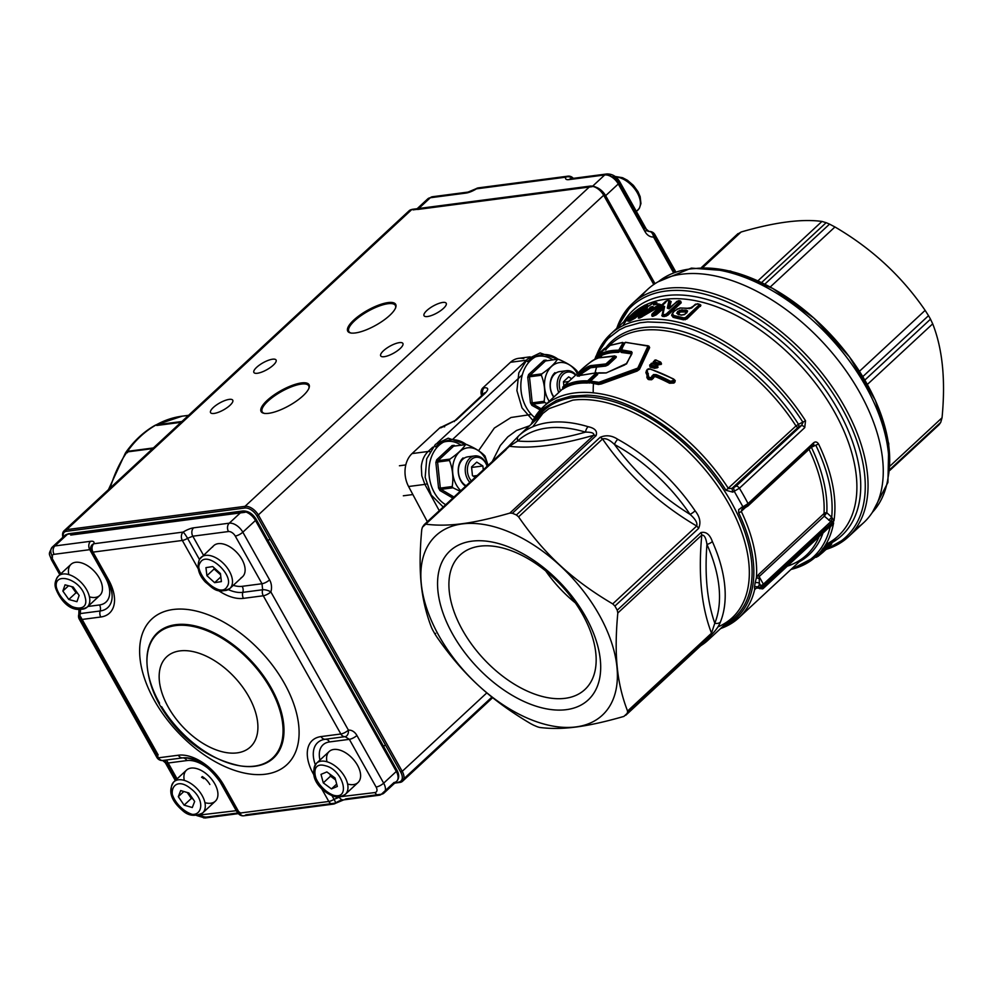 <?xml version="1.0" encoding="UTF-8"?>
<svg xmlns="http://www.w3.org/2000/svg" width="992" height="992" viewBox="0 0 992 992"><rect width="100%" height="100%" fill="white"/><g stroke="black" fill="none" stroke-linecap="round" stroke-linejoin="round"><path stroke-width="1.49" d="M758.954 586.074L754.664 589.521L754.466 586.954A143.617 83.613 -132.8 0 0 755.11 582.862L756.425 577.666L758.558 574.566L824.03 513.521A3.026 2.145 3.1 0 1 826.807 512.74L831.718 517.204L833.95 520.862L830.812 521.643A3.819 2.269 115 0 1 832.548 518.543M655.204 366.172L654.943 367.065L656.704 366.742L657.026 365.13L657.312 366.222L657.039 365.168L652.934 363.494L649.958 364.82L650.368 365.874L649.946 364.783L650.368 365.874L649.946 364.783L652.934 363.456L657.026 365.13L657.299 366.184L656.506 364.957L651.422 363.419L650.603 364.944L655.204 366.172L656.692 365.478M657.485 365.515L657.51 367.722L654.596 368.292L650.045 367.077L650.368 365.874L656.704 366.78L657.312 366.222L656.506 364.957M660.895 362.353L661.528 363.99L660.436 361.968L660.709 363.022L658.353 363.94L660.722 363.06L660.449 362.006L656.344 360.332L653.368 361.658L653.778 362.712L653.356 361.621L653.778 362.712L653.356 361.621L656.332 360.294L660.436 361.968L660.709 363.022L659.916 361.795L655.799 360.121L654.013 361.782L658.614 363.01L660.102 362.316M660.722 363.06L659.916 361.795M658.614 363.01L658.341 363.903L653.765 362.675L658.353 363.94L658.006 365.13L655.39 364.411M648.644 369.049L647.33 369.656L650.194 369.098A144.758 84.283 47.2 0 1 673.37 379.043L674.163 381.164L673.357 379.08A144.708 84.246 -132.8 0 0 650.194 369.136L648.582 368.751L647.007 369.954L648.855 377.307L651.025 377.63L653.43 374.542L656.22 374.616A145.415 84.655 47.2 0 1 670.48 381.25L673.655 380.42L672.973 378.932A145.415 84.655 -132.8 0 0 649.698 368.937L648.594 368.875M646.97 370.797L646.499 371.578L646.598 370.314L647.776 374.306L646.598 370.314L645.879 372.657L646.784 370.14M647.007 369.954L646.499 371.578M648.334 373.662L647.615 377.295L647.776 374.306A0.88 0.694 -6.6 0 1 647.032 375.137L645.879 372.657M647.64 376.91L648.545 378.212L647.64 376.91L648.198 376.414M648.855 377.307L649.239 378.473L648.545 378.175L648.136 379.378L646.896 377.63L647.032 375.137M649.549 377.555L649.239 378.473L651.298 378.547L652.5 377.53L648.136 379.378M651.781 376.997L652.5 377.53L653.728 375.447L655.898 375.522A144.708 84.246 47.2 0 1 670.084 382.118L673.221 382.069L670.084 382.118A144.758 84.283 -132.8 0 0 655.898 375.484L653.728 375.41L652.587 376.526L653.455 378.188L651.645 379.738L648.818 379.638M651.868 376.055L653.542 377.196L653.455 378.188M589.422 381.461L598.722 383.259L600.867 382.9L638.526 368.64L648.594 346.952L648.036 345.861L648.582 346.89L638.513 368.59L636.74 369.855L598.709 383.197L589.384 381.87L597.63 373.773L589.397 380.903L589.409 381.932L597.655 373.823M649.661 347.597A0.88 0.682 26.2 0 1 648.594 346.952L647.379 345.625L648.917 346.121L649.661 347.597L639.53 369.334L637.112 371.07L601.326 383.978L598.424 384.462L588.963 382.515L587.314 383.036C577.518 382.664 569.334 384.71 562.774 389.211L566.01 386.062L562.724 389.149L562.737 387.103C569.408 382.565 577.716 380.494 587.661 380.878L596.328 372.818L577.121 375.943L580.965 372.087C584.747 368.491 587.996 366.333 590.699 365.614L605.951 363.915L614.457 356.215L598.536 357.914C593.241 359.712 586.632 364.498 578.708 372.273L562.774 387.041L578.708 372.273M621.228 350.126L621.525 351.242L631.321 352.557L631.817 353.487M626.411 364.014L631.792 353.425L631.296 352.495L621.488 351.193L621.203 350.064M621.017 350.585L621.525 351.242A0.88 0.719 -86.7 0 1 621.302 352.458L620.657 351.59L621.302 350.213M620.992 350.523L621.488 351.193L621.265 349.792L631.52 351.627L632.14 352.792L626.795 363.407L606.211 372.942L597.779 373.203L589.558 380.99L598.92 382.329L637.769 368.094L647.801 346.431M631.805 353.45L631.321 352.557A0.88 0.682 -78.6 0 1 631.024 353.76L621.302 352.458M562.935 387.798L562.774 388.021C569.396 383.495 577.654 381.436 587.537 381.821C577.617 381.387 569.358 383.445 562.737 387.971L562.935 387.798M597.06 373.587L596.341 373.029L597.085 373.054A0.88 0.719 92.5 0 0 597.544 373.426L596.638 372.719L597.035 373.538L588.802 381.25L597.147 373.724M596.378 372.98L597.035 373.538M578.088 375.844L581.734 372.471C585.317 369.111 588.306 367.139 590.674 366.544L607.104 364.287L615.201 356.773L614.482 356.202L615.201 356.773L607.067 364.225L590.637 366.494L581.696 372.409L582.726 372.918L579.092 376.29M614.519 356.153L615.176 356.711M624.204 343.567A0.88 0.769 27.5 0 1 623.447 343.108L622.381 342.538L610.204 345.39L604.86 349.792L606.298 347.411L604.326 348.552L595.82 356.426C602.02 352.222 609.658 350.139 618.735 350.201L623.137 342.699L619.777 350.486L623.447 343.108L622.542 342.81M605.79 349.99L607.228 347.572L606.298 347.411M604.116 349.618L595.857 357.343C602.02 353.152 609.596 351.081 618.611 351.143L619.777 350.486A0.88 0.756 25.1 0 0 620.93 350.92L618.413 352.371C609.472 352.309 601.946 354.367 595.845 358.534L599.081 355.409L595.808 358.472L595.758 357.405A151.404 88.139 -132.8 0 0 595.386 358.521M596.018 357.132L595.857 357.343A0.88 0.781 -124.5 0 1 595.845 358.534M618.896 350.114L619.74 350.436L618.586 351.094C609.572 351.032 601.983 353.102 595.82 357.294L595.857 357.343M622.356 343.17L624.216 342.984A0.88 0.744 -94.6 0 1 623.373 342.984M661.528 363.99L658.006 365.13M650.045 367.077L649.71 365.056M614.246 356.413L616.218 356.475L616.181 357.442L608.071 364.969L605.616 366.073L590.587 367.759L582.726 372.918M596.105 373.24L599.032 372.992M673.878 379.229L675.242 380.606L674.845 382.205L673.903 383.073L669.55 383.234A143.828 83.737 -132.8 0 0 655.452 376.675L653.542 377.196M648.024 345.811L625.27 342.376L621.265 349.792M676.656 313.15L679.532 310.223L685.77 310.087A152.818 88.97 47.2 0 1 686.65 310.273L687.617 310.98L687.158 312.083L684.852 314.216L681.43 315.121A152.818 88.97 -132.8 0 0 680.822 314.985L676.656 313.15L677.474 313.559L678.23 312.133L677.449 313.509L678.714 314.799M681.43 315.121L684.517 314.625L686.811 312.492L686.427 311.166A152.173 88.598 -132.8 0 0 685.546 310.98L681.963 310.546L678.206 312.083L681.988 310.595L685.559 311.029A152.111 88.561 47.2 0 1 686.439 311.215L686.762 312.939M686.811 312.492L686.65 310.273M652.513 307.433L652.972 306.516A152.818 88.97 -132.8 0 0 651.223 306.838L646.821 310.707L652.513 307.433M647.292 310.893L651.57 307.421A152.111 88.561 47.2 0 1 653.319 307.111M658.911 304.172A152.173 88.598 47.2 0 1 659.271 304.122L657.349 306.702L639.927 316.932A152.173 88.598 -132.8 0 0 638.997 317.142L639.034 317.192A152.111 88.561 47.2 0 1 639.964 316.981L657.386 306.751L659.296 304.172A152.111 88.561 -132.8 0 0 658.886 304.222M658.576 304.569A151.404 88.139 47.2 0 1 660.052 304.37L660.784 304.643L660.213 305.573L657.857 307.52L639.89 317.961A151.404 88.139 -132.8 0 0 638.972 318.172L638.315 318.035A0.719 0.682 177.1 0 0 638.563 317.093L638.563 317.093A0.645 0.62 -3.8 0 1 638.439 316.758A0.645 0.62 -3.8 0 1 638.426 316.758A0.645 0.62 -3.8 0 1 638.749 316.188L639.059 316.25A152.818 88.97 47.2 0 1 639.989 316.039L656.927 305.995L658.589 303.949A152.818 88.97 -132.8 0 0 653.468 304.755L654.782 302.213A152.818 88.97 -132.8 0 0 653.988 302.399L649.041 305.772A152.818 88.97 -132.8 0 0 648.929 305.796A152.818 88.97 -132.8 0 0 648.818 305.834L646.958 307.557A152.818 88.97 47.2 0 1 647.069 307.532A152.818 88.97 47.2 0 1 647.181 307.495L638.749 316.188M628.283 319.672L629.697 320.168L634.756 317.39L642.655 310.992L647.503 305.139L642.618 310.942L634.731 317.341L629.66 320.118L627.837 319.498L634.31 316.696L641.886 310.533L646.586 305.4L644.874 305.152L640.311 307.88L628.048 319.25M645.631 305.313L647.516 305.648A0.719 0.67 -162.9 0 0 648.495 305.871L646.499 305.536M640.708 308.351L637.906 310.558M639.518 309.182L640.671 308.301M647.429 307.458L635.215 318.11L629.684 321.135L627.812 321.135A0.719 0.682 -154.9 0 0 628.035 320.875L627.924 320.118M688.547 308.524A152.818 88.97 -132.8 0 0 687.208 308.239L680.066 307.954L673.99 311.091L672.03 314.315L672.477 313.782L673.754 315.493L678.416 316.622A152.818 88.97 47.2 0 1 683.897 317.899L685.584 317.514L699.112 304.966L698.802 304.073A152.818 88.97 -132.8 0 0 697.401 303.726L689.093 308.698L691.622 308.028L695.392 304.532L697.934 303.887A152.173 88.598 47.2 0 1 699.335 304.234L699.348 304.284A152.111 88.561 -132.8 0 0 699.174 304.246M672.65 313.05L672.08 314.538L673.469 316.411L672.068 314.489L672.762 312.802M672.167 315.158L672.068 314.489M699.335 304.234L699.744 305.623L686.228 318.172L683.649 318.779A152.173 88.598 -132.8 0 0 678.193 317.514L673.456 316.361L678.218 317.564A152.111 88.561 47.2 0 1 683.662 318.829L686.241 318.221L699.769 305.685L700.092 304.854L698.207 304.234M699.93 304.47L700.922 305.238L699.112 304.966M668.98 300.489A152.818 88.97 -132.8 0 0 667.232 300.564L652.327 314.39A152.818 88.97 47.2 0 1 653.244 314.34L663.722 306.131L664.628 306.54L662.941 314.464A152.818 88.97 47.2 0 1 664.677 314.6L666.24 314.03L679.768 301.481L679.594 300.774A152.818 88.97 -132.8 0 0 678.602 300.688L668.273 308.524L667.306 308.041L668.98 300.489L669.662 300.725A152.111 88.561 -132.8 0 0 669.352 300.725A152.173 88.598 47.2 0 1 669.637 300.663L670.195 301.109L668.162 308.549M667.306 308.041L668.162 308.425L669.674 300.75M670.208 301.022L671.15 301.543A0.719 0.62 -163.3 0 1 670.22 301.171L669.662 300.725M662.383 314.179L662.805 315.419L662.172 314.824L663.735 307.024L653.133 315.233A152.173 88.598 -132.8 0 0 652.215 315.282L652.066 314.352L665.595 301.816M665.62 301.866L652.091 314.414L652.24 315.332L652.066 314.352M652.166 314.638L652.24 315.332A152.111 88.561 47.2 0 1 653.158 315.295L655.476 314.253L662.594 307.656L664.33 307.322A0.719 0.62 -163 0 1 664.367 307.433M680.586 301.32L681.244 302.758L667.715 315.307L664.367 316.535A151.404 88.139 -132.8 0 0 662.644 316.411L661.8 315.654L662.197 314.873L662.805 315.419L662.544 314.117M679.966 300.936A152.173 88.598 47.2 0 1 680.202 300.948L680.462 302.064L666.934 314.613L664.516 315.493L666.959 314.662L680.487 302.126L680.214 300.998A152.111 88.561 -132.8 0 0 679.991 300.985M679.594 300.774L681.244 302.758M632.313 316.944L635.835 313.559L632.45 317.093M643.151 306.739L643.895 306.664L643.138 307.818L635.215 315.158L630.664 317.738L639.369 309.306L643.151 306.739L643.138 307.619L635.798 313.509L643.225 307.731M674.238 311.029L672.489 313.782M700.922 305.238L686.935 318.953L683.401 319.808A151.404 88.139 -132.8 0 0 677.97 318.544L673.134 317.353L671.621 315.32L672.068 313.968M671.15 301.543L669.092 308.859M663.97 308.128L656.258 314.836L653.034 316.274A151.404 88.139 -132.8 0 0 652.128 316.324L651.918 315.034L665.446 302.486M654.782 302.213L655.91 302.746A151.404 88.139 47.2 0 1 656.32 302.634L656.989 302.808L655.774 304.271M638.315 318.035L647.119 309.566M633.02 315.704L630.986 317.626L632.97 315.729M532.431 423.113L539.747 412.461L544.732 407.662L556.636 400.297L570.846 396.093L586.966 395.163C632.214 396.18 692.986 437.757 725.995 490.284L732.741 492.119L739.4 488.238L804.748 427.626L805.529 420.782L798.498 424.316C766.965 374.294 710.718 333.498 665.694 327.968A145.34 84.618 -132.8 0 0 606.025 347.473M640.72 310.31L636.641 313.956L635.066 313.15M633.95 317.527L635.475 316.386L633.925 317.564M831.333 542.922L815.126 556.859M831.408 542.227L831.519 544.31A0.918 0.905 -140.5 0 1 831.432 544.397L818.214 556.19A0.918 0.744 -125.6 0 1 818.164 556.239L815.226 556.983L831.184 543.219M819.008 553.586L831.42 542.202L822.765 548.514M822.058 549.605L827.688 545.464L820.111 552.358M758.558 574.566A3.819 2.22 47.2 0 0 759.128 576.6L759.376 583.271A147.151 85.672 47.2 0 1 758.706 587.45L760.455 588.008A149.234 86.887 -132.8 0 0 760.777 586.036L760.666 585.565A2.17 0.67 150.7 0 0 763.381 584.189L830.812 521.643L824.302 516.138L759.128 576.6L763.381 584.189A2.964 1.724 47.2 0 1 763.803 585.925L833.95 520.862A151.404 88.139 47.2 0 0 834.061 520.081A151.404 88.139 -132.8 0 0 818.536 443.957C817.011 441.7 815.288 441.378 813.378 442.99A3.026 1.761 47.2 0 1 813.7 444.751A3.026 1.761 47.2 0 1 813.366 445.321A3.026 1.761 47.2 0 1 812.783 445.594M818.214 556.19L816.515 557.107A0.918 0.918 -37 0 1 815.374 557.12M588.12 426.696C594.964 428.197 597.618 431.173 596.105 435.637A6.188 3.608 -132.8 0 0 593.774 435.252C558.856 445.309 530.732 448.979 509.404 446.264L425.444 524.136C436.678 525.611 448.917 525.462 462.148 523.714C475.317 522.015 491.214 518.481 509.814 513.112L593.774 435.252C594.344 433.12 591.579 432.078 585.491 432.128A136.189 79.286 -132.8 0 0 546.84 428.073A136.189 79.286 -132.8 0 0 517.7 440.981C535.717 442.692 558.322 439.741 585.491 432.128A6.188 3.571 106.8 0 1 588.12 426.696A139.289 81.096 47.2 0 0 548.588 422.542A139.289 81.096 47.2 0 0 518.791 435.748A6.188 5.034 47.4 0 0 517.7 440.981L509.404 446.264A6.188 3.608 47.2 0 0 508.065 446.859L424.353 524.508M596.105 435.637L512.393 513.261A139.289 81.096 47.2 0 1 516.398 514.972L600.098 437.336C606.075 434.769 611.965 435.426 617.768 439.32A6.188 2.505 118.7 0 0 614.47 444.466C634.868 472.378 660.064 495.69 690.085 514.402C695.491 519.176 697.686 523.057 696.682 526.02C658.514 503.527 627.142 474.511 602.553 438.985L518.593 516.857C531.563 535.668 545.426 551.862 560.182 565.452C574.876 579.092 592.385 591.914 612.721 603.892L696.682 526.02A6.188 3.608 -132.8 0 1 698.604 528.426L614.904 606.062A139.289 81.096 47.2 0 1 616.082 608.133A139.289 81.096 47.2 0 1 617.235 610.204L700.935 532.568C706.019 531.414 709.826 534.415 712.355 541.558A6.188 2.53 155.8 0 1 706.949 544.447C704.568 575.062 707.172 601.326 714.786 623.224L711.524 633.181C701.381 607.017 698.132 574.331 701.778 535.122L617.818 612.994C615.858 633.752 615.66 651.781 617.222 667.095C618.71 682.471 622.158 697.116 627.564 711.053L711.524 633.181A6.188 3.608 -132.8 0 1 711.14 635.19L627.428 712.826A139.289 81.096 47.2 0 1 625.754 715.269L709.466 637.645C712.318 635.587 711.81 636.455 707.966 640.249A6.188 5.034 -132.6 0 1 707.953 640.262A6.188 5.034 -132.6 0 1 705.523 641.353M617.768 439.32A139.289 81.096 47.2 0 1 695.107 510.83C699.93 516.795 701.096 522.66 698.604 528.426M712.355 541.558A139.289 81.096 47.2 0 1 720.353 622.133C718.915 626.076 715.84 630.428 711.14 635.19M532.704 426.808L542.81 413.478L548.936 408.667L572.744 400.16A139.289 81.096 47.2 0 1 728.686 503.7A139.289 81.096 47.2 0 1 732.245 617.731L707.966 640.249A139.289 81.096 47.2 0 1 700.947 645.594M435.662 633.367L434.955 634.024A139.289 81.096 47.2 0 1 433.777 631.941A139.289 81.096 47.2 0 1 432.624 629.87L431.52 627.564C426.114 613.626 422.666 598.982 421.166 583.606C419.616 568.292 419.814 550.262 421.774 529.505L422.418 527.248A139.289 81.096 47.2 0 1 424.092 524.805L507.805 447.169L518.791 435.748L508.065 446.859A6.188 3.608 47.2 0 0 507.805 447.169M434.955 634.024L436.629 636.653C449.587 655.464 463.45 671.671 478.206 685.261C492.9 698.901 510.421 711.71 530.745 723.701L533.448 725.102A139.289 81.096 47.2 0 0 537.453 726.814L539.524 727.434C550.771 728.897 562.997 728.748 576.24 727C589.409 725.301 605.294 721.779 623.906 716.41L709.193 637.943A6.188 3.608 47.2 0 1 708.871 638.191M627.428 712.826L627.564 711.053M617.818 612.994L617.235 610.204M438.997 635.884A122.438 71.288 -132.8 0 0 576.079 726.9A122.438 71.288 -132.8 0 0 599.255 614.953A122.438 71.288 -132.8 0 0 462.173 523.925A122.438 71.288 -132.8 0 0 438.997 635.884M614.904 606.062L612.721 603.892M518.593 516.857L516.398 514.972M512.393 513.261L509.814 513.112M425.444 524.136L424.092 524.805L425.444 524.136M582.564 614.408A91.723 53.394 47.2 0 1 584.908 689.502A91.723 53.394 47.2 0 1 462.508 630.094A91.723 53.394 47.2 0 1 460.164 554.999A91.723 53.394 47.2 0 1 582.564 614.408M575.348 602.9A91.723 53.394 47.2 0 1 545.798 571.045M452.612 634.099A101.63 59.173 47.2 0 1 471.857 541.173A101.63 59.173 47.2 0 1 585.64 616.726A101.63 59.173 47.2 0 1 566.395 709.652A101.63 59.173 47.2 0 1 452.612 634.099M454.373 421.588A6.051 3.522 47.2 0 1 454.993 420.571L454.993 420.571A6.051 3.522 47.2 0 1 456.295 419.988L484.914 393.44A6.051 3.522 -132.8 0 0 483.625 394.022A6.051 3.522 -132.8 0 0 483.612 394.022A6.051 3.522 -132.8 0 0 482.943 395.275M442.482 426.907A6.051 4.551 82.6 0 0 441.75 426.92A6.051 4.551 82.6 0 0 439.729 427.912L412.052 453.58A24.23 18.203 82.6 0 0 405.17 468.621A24.23 18.203 82.6 0 0 408.58 486.514L427.354 521.73M523.751 358.645A24.23 18.203 82.6 0 0 518.605 358.348A24.23 18.203 82.6 0 0 510.471 362.291L482.794 387.959A6.051 4.551 82.6 0 0 481.083 391.691A6.051 4.551 82.6 0 0 481.728 395.771M732.741 492.119L731.96 488.362L728.475 488.585A143.828 83.737 -132.8 0 0 587.971 392.448A143.828 83.737 -132.8 0 0 543.368 406.77A143.828 83.737 -132.8 0 0 531.154 424.291M597.085 355.223L603.793 343.567L608.319 338.322L619.268 329.914L625.63 326.79L639.914 322.784L647.751 321.941L664.578 322.598C711.326 327.72 770.276 370.239 803.049 422.468L801.449 425.531L736.101 486.142A3.026 1.761 -132.8 0 1 737.85 486.638A3.026 1.761 -132.8 0 1 739.4 488.238A151.404 88.139 47.2 0 1 743.901 495.901A151.404 88.139 47.2 0 1 748.03 503.601L738.718 509.541L738.656 512.839A142.315 82.857 47.2 0 1 721.866 627.353M686.65 312.517L686.191 312.195A151.404 88.139 -132.8 0 0 685.311 312.009L680.301 311.972L678.354 313.943L679.16 314.712L677.474 313.559M804.748 427.626A3.026 1.761 -132.8 0 0 803.198 426.039A3.026 1.761 -132.8 0 0 801.449 425.531L798.957 426.535L798.498 424.316L795.981 425.965L725.995 490.284M640.634 297.278A158.968 92.554 47.2 0 1 647.553 289.49A158.968 92.554 47.2 0 1 859.692 392.448A158.968 92.554 47.2 0 1 863.759 522.598A158.968 92.554 47.2 0 1 855.476 528.91M758.756 578.46L756.425 577.666A143.828 83.737 -132.8 0 0 741.272 511.388L742.202 509.194L808.802 447.429M427.18 483.724A6.051 1.711 151.3 0 1 424.886 484.394L421.798 475.763L421.327 466.513C422.022 460.176 424.303 455.167 428.147 451.472L412.052 453.58M492.28 461.516L500.34 445.495L507.805 436.877L516.547 430.466L529.53 425.791M864.863 380.048L930.496 319.176A139.289 81.096 -132.8 0 0 929.529 317.415A139.289 81.096 -132.8 0 0 928.524 315.667L862.817 376.613M930.496 319.176L932.703 323.838L867.368 384.437M890.122 465.955L942.04 417.793C945.686 380.209 942.574 348.886 932.703 323.838M942.04 417.793L940.751 422.307L889.911 469.452M889.849 470.282L939.337 424.378A139.289 81.096 -132.8 0 0 940.751 422.307M939.337 424.378L938.209 425.419M701.691 267.406L737.986 233.616L701.567 267.406M737.403 234.273L741.111 232.004L702.956 267.394M757.925 280.835L821.959 221.439C801.772 218.686 774.826 222.208 741.111 232.004M821.959 221.439L826.15 222.679L761.583 282.559M764.807 284.158L829.535 224.13A139.289 81.096 -132.8 0 0 826.15 222.679M829.535 224.13L834.954 226.97L770.226 287.01M859.469 371.281L925.139 310.372C901.84 276.297 871.782 248.496 834.954 226.97M925.139 310.372L928.524 315.667M531.377 414.458L511.029 417.496L494.338 428.048L478.566 450.69M829.647 526.541L833.615 522.858L830.056 527.347L828.543 527.062M741.557 509.95L747.373 506.218L812.721 445.606L815.92 445.42C828.407 471.584 833.677 495.504 831.718 517.204L828.779 520.254M825.58 513.98A3.026 1.029 20.2 0 0 823.955 513.918L824.302 516.138L826.807 512.74A145.34 84.618 -132.8 0 0 811.369 447.256L818.536 443.957M813.49 445.185L748.018 505.932A3.026 1.761 47.2 0 1 747.373 506.218M707.383 638.674L623.906 716.41M813.378 442.99L748.03 503.601A3.026 1.761 47.2 0 1 748.352 505.362A3.026 1.761 47.2 0 1 748.018 505.932L744.546 508.09L742.872 506.689L734.34 491.474L733.547 487.717L731.96 488.362L798.957 426.535M741.284 507.334L743.219 508.437L742.202 509.206M597.568 374.567L589.645 381.932M588.963 382.515L589.558 380.841M647.64 376.948L646.896 377.63M562.737 387.971L562.762 387.066M759.401 588.343L758.706 587.45L759.401 588.343L760.07 587.896L825.257 527.434M760.666 585.565L759.376 583.271A3.819 2.79 7.4 0 0 755.11 582.862M758.706 587.45A3.819 2.852 10.6 0 0 754.466 586.954M758.892 588.07L756.772 587.872L754.664 589.521A143.828 83.737 -132.8 0 1 738.978 617.681A143.828 83.737 -132.8 0 1 720.589 628.544M709.466 637.645A6.188 3.608 47.2 0 1 709.193 637.943L710.061 637.186L708.139 637.968M700.935 532.568A6.188 3.608 47.2 0 1 701.778 535.122C704.258 534.762 705.982 537.875 706.949 544.447A136.189 79.286 -132.8 0 1 714.786 623.224A6.188 4.861 -157.8 0 0 720.353 622.133M600.098 437.336A6.188 3.608 47.2 0 1 602.553 438.985C605.641 437.931 609.621 439.766 614.47 444.466A136.189 79.286 -132.8 0 1 690.085 514.402A6.188 1.29 145.9 0 0 695.107 510.83M463.053 457.907A16.653 12.512 82.6 0 0 465.595 486.254M488.002 465.471A24.093 18.104 82.6 0 0 485.162 458.378A24.093 18.104 82.6 0 0 457.411 454.162A24.093 18.104 82.6 0 0 460.784 490.718M435.86 462.458L436.716 459.767A1.538 0.694 51.2 0 0 438.018 460.66L453.629 446.177L465.521 444.627C462.607 449.153 457.399 453.989 449.909 459.11L438.018 460.66L437.584 462.036L435.86 462.458L438.563 488.039L439.952 490.532L452.836 498.096M438.563 488.039L440.324 488.089L437.584 462.036L449.475 460.474C452.687 468.856 453.604 477.536 452.216 486.526L440.324 488.089L441.031 489.354A1.538 0.657 -62.2 0 0 439.952 490.532M453.989 497.017L441.031 489.354L452.935 487.804L460.214 491.251M488.114 465.372L485.038 456.084C481.219 451.93 475.094 448.086 466.674 444.528L453.629 446.177A1.538 1.066 -137.8 0 1 452.054 445.544L436.716 459.767M465.521 444.627L466.674 444.528L465.521 444.627M449.475 460.474L449.909 459.11M452.935 487.804L452.216 486.526M452.054 445.544L454.311 445.358A1.538 0.657 -62.2 0 0 454.348 445.904M466.153 485.733A15.14 11.371 -97.4 0 1 458.527 473.258A15.14 11.371 -97.4 0 1 462.768 459.284A15.14 11.371 -97.4 0 1 467.852 456.828L474.722 455.923A15.14 11.371 82.6 0 0 467.654 479.31A15.14 11.371 82.6 0 0 469.836 482.323M471.361 480.909A13.628 10.242 -97.4 0 1 469.551 478.342A13.628 10.242 -97.4 0 1 471.336 459.519A13.628 10.242 -97.4 0 1 487.109 466.302M483.29 469.848L482.881 465.98L476.755 462.123L471.547 466.947L472.452 475.639L475.18 477.363M487.246 466.178A15.14 11.371 82.6 0 0 485.708 462.57A15.14 11.371 82.6 0 0 474.722 455.923M473.122 476.061L477.152 475.54M471.597 467.455L482.881 465.98M553.71 397.172A16.653 12.512 -97.4 0 1 554.95 372.67M549.258 401.301A24.093 18.104 -97.4 0 1 548.34 399.801A24.093 18.104 -97.4 0 1 551.651 366.358A24.093 18.104 -97.4 0 1 577.294 373.575M546.679 360.84L545.526 360.939L529.914 375.435L541.806 373.872C549.32 368.739 554.516 363.915 557.417 359.389L558.57 359.29C566.99 362.849 573.103 366.693 576.935 370.859L577.952 372.967M546.914 403.484L544.831 402.566L532.927 404.116L541.272 408.828M544.112 401.301C545.501 392.324 544.583 383.631 541.372 375.249L529.48 376.799L532.22 402.851L544.112 401.301L544.831 402.566M540.218 409.956L531.848 405.306A1.538 0.657 117.8 0 1 532.927 404.116L532.22 402.851L530.46 402.802L531.848 405.306M530.46 402.802L527.756 377.233L529.48 376.799L529.914 375.435A1.538 0.694 -128.8 0 1 528.612 374.542L527.756 377.233M528.612 374.542L543.951 360.319L546.208 360.121A1.538 0.657 117.8 0 0 546.245 360.666M558.756 392.485A15.14 11.371 -97.4 0 1 566.618 370.698L559.748 371.591A15.14 11.371 82.6 0 0 554.664 374.058A15.14 11.371 82.6 0 0 552.68 394.977A15.14 11.371 82.6 0 0 553.97 396.936M532.927 404.116L532.22 402.851M558.57 359.29L557.417 359.389L558.57 359.29M541.806 373.872L541.372 375.249M545.526 360.939A1.538 1.066 42.2 0 1 543.951 360.319M575.583 375.174A13.628 10.242 82.6 0 0 563.233 374.282A13.628 10.242 82.6 0 0 560.43 390.947M563.89 386.012L563.444 381.722L568.652 376.886L571.677 378.795M566.618 370.698A15.14 11.371 -97.4 0 1 575.906 374.864M563.493 382.218L568.714 381.536M202.294 776.55A13.628 7.936 47.2 0 1 209.845 784.498M80.141 617.247A6.051 1.885 -29.3 0 0 79.298 619.206A6.051 1.885 -29.3 0 0 80.972 619.591L100.787 616.999A40.771 23.734 -132.8 0 0 108.5 579.725L93.012 552.122A6.051 4.551 -97.4 0 1 93.806 543.752A12.115 3.77 -29.3 0 0 90.557 541.297L54.882 545.96A12.115 7.056 -132.8 0 0 52.278 547.113A12.115 7.056 -132.8 0 0 52.588 557.033M63.562 537.9A12.115 7.056 47.2 0 1 64.914 535.395A12.115 7.056 47.2 0 1 67.518 534.242L241.899 511.463L229.264 523.181L193.601 527.831A12.115 3.77 -29.3 0 0 183.123 532.084A6.051 4.551 82.6 0 0 182.33 540.454L197.817 568.056A40.771 23.734 -132.8 0 0 198.177 568.689M321.606 788.64L328.811 801.462A6.051 4.551 82.6 0 0 333.2 804.128A6.051 4.551 82.6 0 0 335.234 803.136L245.917 814.804A6.051 4.551 -97.4 0 1 243.883 815.784A6.051 4.551 -97.4 0 1 239.494 813.13L223.994 785.528A40.771 23.734 -132.8 0 0 178.349 755.222L158.534 757.801A6.051 1.885 150.7 0 1 156.86 757.417A6.051 1.885 150.7 0 1 157.406 755.792M218.414 590.513A40.771 23.734 -132.8 0 0 243.462 598.362L263.277 595.77A6.051 1.885 -29.3 0 0 270.853 591.914A12.115 9.102 82.6 0 0 269.588 579.861L242.829 532.183A12.115 7.056 -132.8 0 0 229.264 523.181A6.051 4.551 82.6 0 0 228.47 531.538A6.051 3.522 47.2 0 1 235.253 536.052L262.012 583.73L242.197 586.322A30.281 17.633 47.2 0 1 233.294 585.33M60.772 573.822L52.948 559.86A6.051 3.522 47.2 0 1 54.089 554.33A6.051 4.551 -97.4 0 1 54.882 545.96L67.518 534.242A3.026 2.269 -97.4 0 1 68.535 533.746L242.916 510.967A3.026 2.269 -97.4 0 0 241.899 511.463A12.115 7.056 47.2 0 1 255.465 520.465L396.304 771.441L383.668 783.159L356.909 735.469A12.115 9.102 82.6 0 0 348.415 730.124A6.051 1.885 150.7 0 1 340.851 733.993L321.036 736.585A40.771 23.734 -132.8 0 0 313.311 773.859L313.67 774.504M480.723 188.282A6.051 4.551 82.6 0 0 478.504 187.848A6.051 4.551 82.6 0 0 476.47 188.84A12.115 3.77 150.7 0 1 466.004 193.08L430.33 197.743L417.694 209.461L592.075 186.682L604.711 174.964L569.048 179.614A12.115 3.77 150.7 0 1 565.787 177.171A6.051 4.551 -97.4 0 1 567.821 176.179A6.051 4.551 -97.4 0 1 571.293 177.568M646.052 230.504L648.929 231.496A6.051 4.551 -97.4 0 1 653.17 234.162A6.051 1.885 150.7 0 1 654.844 234.546A6.051 1.885 150.7 0 1 653.517 236.989A12.115 9.102 -97.4 0 1 645.036 231.644L618.276 183.966A12.115 7.056 -132.8 0 0 604.711 174.964A6.051 4.551 -97.4 0 1 606.744 173.972A6.051 4.551 -97.4 0 1 611.134 176.626L611.134 176.626A6.051 3.522 47.2 0 1 617.917 181.127L644.676 228.817A6.051 1.885 -29.3 0 1 646.35 229.202L619.591 181.511A6.051 1.885 -29.3 0 0 617.917 181.127M309.07 387.86L308.735 388.852A26.648 8.283 -29.3 0 0 308.686 385.776A26.648 8.283 -29.3 0 0 301.332 384.078A26.648 8.283 -29.3 0 0 268.014 401.09A26.648 8.283 -29.3 0 0 262.21 411.854A26.648 8.283 -29.3 0 0 264.814 413.49L263.798 413.267A27.466 8.544 150.7 0 1 267.096 400.47A27.466 8.544 150.7 0 1 301.444 382.937A27.466 8.544 150.7 0 1 309.07 387.86A27.466 8.544 150.7 0 1 293.086 403.298A27.466 8.544 150.7 0 1 268.696 413.317A27.466 8.544 150.7 0 1 263.798 413.267M395.721 307.495L395.374 308.487A26.648 8.283 -29.3 0 0 395.337 305.412A26.648 8.283 -29.3 0 0 387.984 303.726A26.648 8.283 -29.3 0 0 354.652 320.726A26.648 8.283 -29.3 0 0 348.862 331.489A26.648 8.283 -29.3 0 0 351.466 333.138L350.436 332.915A27.466 8.544 150.7 0 1 353.735 320.118A27.466 8.544 150.7 0 1 388.083 302.585A27.466 8.544 150.7 0 1 395.721 307.495A27.466 8.544 150.7 0 1 379.725 322.933A27.466 8.544 150.7 0 1 355.334 332.952A27.466 8.544 150.7 0 1 350.436 332.915M229.239 399.379A12.722 3.956 -29.3 0 0 216.231 405.158A12.722 3.956 -29.3 0 0 210.564 412.635A12.722 3.956 -29.3 0 0 214.074 413.441A12.722 3.956 -29.3 0 0 227.081 407.662A12.722 3.956 -29.3 0 0 232.748 400.185A12.722 3.956 -29.3 0 0 229.239 399.379M272.564 359.203A12.722 3.956 -29.3 0 0 259.557 364.982A12.722 3.956 -29.3 0 0 253.89 372.459A12.722 3.956 -29.3 0 0 257.399 373.265A12.722 3.956 -29.3 0 0 270.394 367.474A12.722 3.956 -29.3 0 0 276.074 360.009A12.722 3.956 -29.3 0 0 272.564 359.203M399.379 342.637A12.722 3.956 -29.3 0 0 386.384 348.415A12.722 3.956 -29.3 0 0 380.717 355.892A12.722 3.956 -29.3 0 0 384.226 356.698A12.722 3.956 -29.3 0 0 397.222 350.908A12.722 3.956 -29.3 0 0 402.888 343.443A12.722 3.956 -29.3 0 0 399.379 342.637M442.705 302.448A12.722 3.956 -29.3 0 0 429.697 308.239A12.722 3.956 -29.3 0 0 424.03 315.704A12.722 3.956 -29.3 0 0 427.54 316.522A12.722 3.956 -29.3 0 0 440.547 310.732A12.722 3.956 -29.3 0 0 446.214 303.267A12.722 3.956 -29.3 0 0 442.705 302.448M188.22 415.636A124.149 93.273 82.6 0 0 182.218 416.156A124.149 93.273 82.6 0 0 156.314 424.824L181.92 421.488M156.314 424.824L154.826 425.68M124.88 455.229L125.451 452.935L127.075 451.943A124.149 93.273 82.6 0 0 110.236 487.977M152.681 448.607L127.075 451.943M181.598 421.786L155.732 425.159L154.182 426.064M127.41 452.724A1.215 0.905 -97.4 0 1 127.509 451.335A124.149 93.273 82.6 0 1 140.554 436.356A124.149 93.273 82.6 0 1 155.732 425.159A1.215 0.905 -97.4 0 1 155.992 425.072L154.839 425.444C143.666 431.867 134.032 440.808 125.922 452.265L127.509 451.335L153.376 447.95M89.441 596.849A21.192 12.338 -132.8 0 0 99.845 595.398A21.192 12.338 -132.8 0 0 101.878 584.325A21.192 12.338 -132.8 0 0 87.99 565.973A21.192 12.338 -132.8 0 0 71.027 564.324A21.192 12.338 -132.8 0 0 68.795 574.591M71.684 586.619L76.012 592.77L77.525 593.191M76.942 601.685L79.137 595.46L73.197 587.041L65.05 584.821L62.856 591.046L68.795 599.478L76.942 601.685M68.535 585.776L62.856 591.046M76.012 592.77L68.795 599.478M203.67 778.633A12.115 7.056 -132.8 0 0 201.562 777.232M204.922 802.652A21.192 12.338 -132.8 0 0 215.338 801.201A21.192 12.338 -132.8 0 0 205.728 773.376A21.192 12.338 -132.8 0 0 186.508 770.127A21.192 12.338 -132.8 0 0 184.289 780.394M187.265 792.509L191.332 798.436L192.932 798.907M194.668 801.449L188.864 792.968L180.68 790.574L178.3 796.663L184.115 805.144L192.299 807.538L194.668 801.449M183.855 791.504L178.3 796.663M191.332 798.436L184.115 805.144M348.242 784.188A21.192 12.338 -132.8 0 0 358.013 782.564A21.192 12.338 -132.8 0 0 357.219 764.77A21.192 12.338 -132.8 0 0 338.966 749.865A21.192 12.338 -132.8 0 0 329.195 751.49A21.192 12.338 -132.8 0 0 326.839 761.112M329.989 774.231L330.51 776.178L335.556 779.898M335.036 777.964L326.864 771.925L320.999 774.38L323.293 782.874L331.464 788.913L337.33 786.458L335.036 777.964M330.51 776.178L323.293 782.874M336.685 784.064L331.464 788.913M241.006 577.852A21.192 12.338 -132.8 0 0 242.532 576.761A21.192 12.338 -132.8 0 0 243.722 575.323A21.192 12.338 -132.8 0 0 236.046 551.688A21.192 12.338 -132.8 0 0 213.702 545.687A21.192 12.338 -132.8 0 0 212.499 547.125M213.974 567.709L214.123 568.986L220.596 574.827M212.722 566.568L205.952 567.635L206.906 575.682L214.632 582.664L221.402 581.597L220.435 573.55L212.722 566.568M214.123 568.986L206.906 575.682M220.844 576.898L214.632 582.664M819.057 536.697A143.828 83.737 47.2 0 1 806.496 555.061A143.828 83.737 47.2 0 1 787.239 566.209M656.096 366.036L657.51 367.722M650.603 364.944L650.355 365.837L654.943 367.102L654.596 368.292M659.506 362.874L660.92 364.56M651.025 377.63L651.645 379.738M653.43 374.542L654.125 376.625M656.22 374.616L655.452 376.675M673.903 383.073L673.221 382.069L674.163 381.201L673.221 382.044L672.712 381.288M675.242 380.606L673.791 379.725M598.92 382.329L598.734 383.259A0.88 0.682 101.6 0 1 598.424 384.462M600.507 382.056L601.326 383.978M636.467 369.012L637.112 371.07M637.769 368.094L638.526 368.64A0.88 0.67 23.5 0 0 639.53 369.334M621.649 350.3L621.525 351.242M626.758 363.419L626.423 364.064M588.07 380.705L589.496 381.883M580.965 372.087L581.696 372.409L578.051 375.794M590.699 365.614L590.674 366.544A0.88 0.769 -106.6 0 1 590.587 367.759M605.951 363.915L605.827 364.858A0.88 0.719 -87.8 0 1 605.616 366.073M606.36 363.729L608.071 364.969M618.735 350.201L618.611 351.143A0.88 0.732 -89.6 0 1 618.413 352.371M607.464 347.659A143.828 83.737 47.2 0 1 610.874 344.15A143.828 83.737 47.2 0 1 664.59 330.671A143.828 83.737 47.2 0 1 795.981 425.965A1.823 1.054 -132.8 0 0 796.911 426.882A1.823 1.054 -132.8 0 0 797.928 427.168M593.228 392.832A143.828 83.737 47.2 0 1 593.476 383.594M595.113 372.67A143.828 83.737 47.2 0 1 596.849 366.445M600.817 357.219A143.828 83.737 47.2 0 1 601.921 355.272M680.301 311.972L679.532 310.223M681.975 309.653L681.963 311.587M685.77 310.087L685.311 312.009M649.872 307.582L650.628 308.574M650.541 307.111L651.174 308.239M651.223 306.838L651.707 307.917M647.193 308.872L638.984 316.473M639.989 316.039L639.89 317.961M640.882 315.63L641.836 317.08M656.927 305.995L657.857 307.52M657.436 305.623L658.986 306.714M658.663 304.482L660.213 305.573M658.924 304.06L659.829 304.37A0.719 0.67 -8.2 0 0 660.784 304.643M654.832 302.696L655.563 303.143L654.174 304.519L655.6 303.192L656.394 303.688M655.104 302.287L656.022 302.56A0.719 0.682 -4.9 0 0 656.989 302.808M641.886 310.533L643.461 311.438M629.672 319.238L629.684 321.135M634.31 316.696L635.215 318.11M673.134 317.353L673.754 315.493M678.416 316.622L677.97 318.544M683.401 319.808L683.897 317.899M684.827 317.886L685.249 319.771M685.584 317.514L686.935 318.953M653.244 314.34L653.034 316.274M654.745 313.67L656.258 314.836M661.85 307.086L663.375 308.239M663.722 306.131L663.772 308.041M662.644 316.411L662.805 315.419A152.111 88.561 47.2 0 1 664.541 315.543L664.541 315.543A152.173 88.598 -132.8 0 0 662.792 315.369L662.941 314.464M665.508 314.464L666.103 316.237M666.24 314.03L667.715 315.307M639.369 309.306L640.609 310.298M641.564 307.632L642.159 308.81M825.828 544.447A151.404 88.139 -132.8 0 0 838.314 535.866A151.404 88.139 -132.8 0 0 834.446 411.916A151.404 88.139 -132.8 0 0 640.745 307.57M640.671 307.607A151.404 88.139 -132.8 0 0 632.412 313.856A151.404 88.139 -132.8 0 0 622.914 325.674M805.529 420.782A151.404 88.139 -132.8 0 0 665.669 319.895A151.404 88.139 -132.8 0 0 610.415 334.254A151.404 88.139 -132.8 0 0 596.242 356.004M651.037 308.673L648.098 311.389M828.184 547.497L831.519 544.31A0.918 0.905 -140.5 0 0 831.494 543.12L831.296 542.388M821.599 551.366L822.814 552.395L828.184 547.485L827.712 545.699M822.814 552.395L818.164 556.239A0.918 0.744 -125.6 0 1 817.073 556.004L816.862 555.768M760.777 586.036A2.17 1.6 -171.3 0 0 763.803 585.925A151.404 88.139 47.2 0 1 763.468 587.921L833.615 522.858A151.404 88.139 47.2 0 1 833.23 524.842A151.404 88.139 -132.8 0 1 816.329 556.264A151.404 88.139 -132.8 0 1 790.996 569.433M699.025 646.734A139.289 81.096 47.2 0 1 698.207 647.181M732.245 617.731A139.289 81.096 47.2 0 1 717.91 626.919M439.729 427.912L441.142 427.726A6.051 4.551 -97.4 0 1 443.176 426.734A6.051 4.551 -97.4 0 1 443.188 426.734A6.051 4.551 -97.4 0 1 444.441 426.808A6.051 4.551 -97.4 0 1 444.627 426.858M482.831 394.754A6.051 4.551 -97.4 0 1 482.496 391.505A6.051 4.551 -97.4 0 1 484.22 387.773L482.794 387.959M725.016 624.427A140.802 81.976 -132.8 0 0 731.24 502.113A140.802 81.976 -132.8 0 0 627.576 406.695A140.802 81.976 -132.8 0 0 535.581 420.186M826.125 549.394A158.968 92.554 -132.8 0 0 848.557 536.697A158.968 92.554 -132.8 0 0 844.49 406.559A158.968 92.554 -132.8 0 0 666.512 288.387A158.968 92.554 -132.8 0 0 632.35 303.589A158.968 92.554 -132.8 0 0 616.801 328.327M623.782 321.854A153.487 89.367 47.2 0 1 723.825 305.238A153.487 89.367 47.2 0 1 837.98 409.733A153.487 89.367 47.2 0 1 831.494 542.922M617.47 327.707A157.455 91.673 47.2 0 1 665.644 291.09A157.455 91.673 47.2 0 1 841.935 408.134A157.455 91.673 47.2 0 1 827.13 548.464M738.656 512.839A3.026 1.153 -25.7 0 0 741.272 511.388L745.054 507.867M745.438 507.52L808.778 448.768M524.694 361.931L437.137 443.126M432.797 447.169L428.147 451.472A6.051 3.522 47.2 0 1 429.759 451.62M510.471 362.291L526.194 360.232M695.144 268.559A154.43 89.912 47.2 0 1 866.785 383.507A154.43 89.912 47.2 0 1 888.212 476.706M658.44 281.654A157.455 91.673 47.2 0 1 689.353 269.092A157.455 91.673 47.2 0 1 865.644 386.148A157.455 91.673 47.2 0 1 872.39 512.331M452.265 439.754L522.313 374.79M484.914 393.44C488.833 389.434 488.61 387.537 484.22 387.773M441.142 427.726L456.295 419.988M830.056 527.347A149.879 87.259 47.2 0 1 791.616 568.862M799.118 561.894A145.34 84.618 -132.8 0 0 822.963 533.088M808.964 449.14A143.828 83.737 47.2 0 1 824.03 513.521M809.199 447.256L743.219 508.437M736.101 486.142L733.547 487.717M826.175 527.608L760.715 588.318L760.07 587.896A3.819 2.22 -132.8 0 0 758.248 587.19M506.131 449.612L422.418 527.248M408.58 486.514L424.886 484.394L439.27 510.669M631.904 318.172A0.719 0.707 -20.7 0 1 631.606 317.936L632.884 318.134M656.109 302.746L655.377 302.907M638.972 318.172L639.034 317.192M647.23 309.504L638.637 317.552L639.022 315.791M664.367 316.535L664.677 314.6M662.668 313.608L664.628 306.54M652.24 315.332L652.128 316.324M700.464 306.404L699.769 305.685M671.621 315.32L672.08 314.538M684.852 314.216L687.617 310.98M686.191 312.195L686.439 311.215M677.536 311.463L678.962 312.815M653.406 304.023L654.137 304.47M653.889 304.891L658.589 303.949M653.988 302.399L655.34 302.213M652.587 303.217L654.373 302.312M651.161 304.532L652.414 303.366M638.997 317.142L639.059 316.25M649.041 305.772L650.988 304.68M647.429 306.664L649.177 305.734M638.836 315.977L647.218 308.19M647.082 308.301L647.181 307.495M646.573 308.921L646.759 307.297M646.958 307.557L646.896 308.438M640.658 308.276L644.874 305.152M645.16 305.04L647.466 305.09M646.586 305.4L647.478 305.598M631.458 316.634L632.276 316.894M631.321 317.676A0.645 0.632 159.9 0 0 630.664 317.738M633.429 317.118L639.542 311.314M639.418 311.438L643.138 307.818M642.952 308.028L643.659 307.421M679.768 301.481L680.462 302.064M680.81 301.27L679.136 300.737M678.602 300.688L676.817 301.791M677.052 301.27L669.947 308.165M670.183 307.656L668.273 308.524M670.108 301.035L667.728 300.539M667.232 300.564L665.508 301.469M652.215 315.282L652.327 314.39M665.744 301.246L652.228 313.794M651.98 314.117L651.756 315.382L665.62 302.424M687.208 308.239L691.684 307.669L695.442 304.172L698.802 304.073M700.092 304.879L699.31 304.457M680.066 307.954L687.766 308.413M677.09 309.033L680.314 308.152M673.952 311.5L677.052 309.343M680.822 314.985L684.517 314.625M677.796 314.253L681.368 315.158M589.186 383.148A0.88 0.719 94.1 0 0 589.409 381.932M589.533 381.883L597.668 374.505M587.314 383.036A0.88 0.719 92.3 0 0 587.537 381.821L587.661 380.878M562.774 389.211A0.88 0.781 55.4 0 0 562.774 388.021M616.218 356.475A0.88 0.719 -87.5 0 1 615.226 356.227M615.201 356.773L616.181 357.442M657.312 366.222L658.118 367.152M653.678 363.556L654.013 361.782M674.845 382.205L673.655 380.42M669.55 383.234L670.48 381.25M606.36 348.862L605.108 349.754L605.74 349.965M607.265 347.473L603.93 348.874L595.832 356.388L595.758 357.405M623.137 342.699L622.381 342.538M595.82 356.426L595.82 357.294M631.792 353.425L632.14 352.792M631.296 352.495L631.52 351.627M598.412 372.942L597.63 373.277M626.014 342.55L625.27 342.376M589.558 380.99L589.384 381.87M596.328 372.818L577.418 375.819M577.121 375.943L577.815 376.092M578.683 372.298L583.804 367.623C594.667 358.645 591.294 361.125 598.709 357.814L598.536 357.914M615.189 356.178L614.47 356.004M760.455 588.008A2.17 1.612 -169.8 0 0 763.468 587.921A2.964 1.724 47.2 0 1 763.133 588.578A2.964 1.724 47.2 0 1 760.715 588.318A2.17 0.67 -56.4 0 1 759.798 588.727A2.17 0.67 -56.4 0 1 759.711 588.12M445.693 504.717A34.174 25.68 -97.4 0 1 429.226 476.445A34.174 25.68 -97.4 0 1 438.873 445.47A34.174 25.68 -97.4 0 1 466.079 444.379M460.858 445.048A33.145 24.899 82.6 0 0 435.5 446.834M557.975 359.154A34.174 25.68 82.6 0 0 530.77 360.245A34.174 25.68 82.6 0 0 534.601 417.421M527.397 361.596A33.145 24.899 -97.4 0 1 552.755 359.823M159.538 703.117A84.779 49.364 47.2 0 1 147.163 666.016L147.138 665.706A85.386 49.712 47.2 0 1 147.114 665.396A85.386 49.712 47.2 0 1 192.064 625.295A85.386 49.712 47.2 0 1 271.349 688.163A85.386 49.712 47.2 0 1 240.312 765.874A85.386 49.712 47.2 0 1 240.002 765.824L239.692 765.774A84.779 49.364 47.2 0 1 161.634 706.701M284.382 683.352A99.349 57.846 -132.8 0 0 173.154 609.497A99.349 57.846 -132.8 0 0 154.343 700.34A99.349 57.846 -132.8 0 0 265.571 774.194A99.349 57.846 -132.8 0 0 284.382 683.352M270.506 688.622A84.779 49.364 47.2 0 1 239.692 765.774C206.063 758.372 179.478 738.184 159.91 705.225C152.681 692.428 148.428 679.359 147.163 666.016A84.779 49.364 47.2 0 1 191.791 626.212A84.779 49.364 47.2 0 1 270.506 688.622M248.794 696.632A61.516 35.811 47.2 0 1 237.138 752.878A61.516 35.811 47.2 0 1 168.268 707.147A61.516 35.811 47.2 0 1 179.912 650.901A61.516 35.811 47.2 0 1 248.794 696.632M397.445 773.946A9.089 5.295 -132.8 0 0 396.13 770.028A3.026 0.942 150.7 0 1 396.961 770.214A3.026 0.942 150.7 0 1 396.304 771.441A12.115 7.056 47.2 0 1 396.614 781.349A12.115 7.056 47.2 0 1 394.01 782.514L381.374 794.232A12.115 7.056 -132.8 0 0 383.978 793.079A12.115 7.056 -132.8 0 0 383.668 783.159A6.051 1.885 -29.3 0 1 376.092 787.028A6.051 3.522 47.2 0 1 374.951 792.558L339.09 796.874M243.462 598.362A6.051 4.551 -97.4 0 1 242.829 592.348L262.644 589.756A6.051 4.551 82.6 0 0 263.277 595.77L340.851 733.993A6.051 4.551 -97.4 0 0 345.092 736.659L349.333 739.338L376.092 787.028M54.089 554.33L89.764 549.667L91.388 550.895A6.051 5.332 23.4 0 1 91.066 546.356A6.051 6.051 0 0 0 91.338 551.738L106.838 579.34A6.051 1.885 -29.3 0 1 106.876 578.497L91.388 550.895A6.051 1.885 -29.3 0 0 91.338 551.738A6.051 1.885 -29.3 0 0 93.012 552.122L182.33 540.454A6.051 1.885 -29.3 0 0 187.562 538.321L192.808 536.201L228.47 531.538M178.349 755.222A6.051 4.551 82.6 0 0 182.602 757.888L162.775 760.48A6.051 4.551 -97.4 0 1 158.534 757.801L80.972 619.591A6.051 4.551 82.6 0 1 80.34 613.564L80.513 609.733M331.985 795.683L334.044 799.341A6.051 1.885 150.7 0 1 328.811 801.462L239.494 813.13A6.051 1.885 150.7 0 1 237.82 812.746A6.051 1.885 150.7 0 1 237.857 811.902L222.369 784.3A35.526 20.683 47.2 0 0 183.396 757.801A35.526 20.683 47.2 0 0 182.602 757.888A6.051 4.551 -97.4 0 1 186.843 760.566A30.281 17.633 47.2 0 1 220.745 783.072L236.232 810.687L198.722 815.126M244.615 511.624A3.026 2.269 -97.4 0 0 242.916 510.967C248.198 510.855 252.6 513.608 256.122 519.238A3.026 0.942 -29.3 0 1 255.465 520.465L242.829 532.183A6.051 1.885 150.7 0 1 235.253 536.052M315.282 764.646A35.526 20.683 47.2 0 1 325.277 739.251L345.092 736.659A6.051 3.993 85.1 0 0 348.415 730.124L270.853 591.914A6.051 2.108 17.6 0 0 262.644 589.756L262.012 583.73A6.051 1.885 150.7 0 0 269.588 579.861M199.417 559.438L187.562 538.321A6.051 0.781 58.3 0 0 183.123 532.084L93.806 543.752A6.051 5.332 23.4 0 0 91.066 546.356M166.668 760.318L177.084 778.869M80.625 616.764L158.187 754.974M199.714 814.792A12.115 7.056 -132.8 0 0 206.993 817.011L237.944 812.969M374.951 792.558A6.051 4.551 82.6 0 0 379.341 795.212L343.678 799.874A6.051 4.551 -97.4 0 0 345.712 798.895L381.374 794.232A6.051 4.551 82.6 0 1 379.341 795.212L383.978 793.079L396.614 781.349C399.255 778.472 399.379 774.752 396.961 770.214L256.122 519.238A3.026 0.942 -29.3 0 0 255.291 519.052A9.089 5.295 -132.8 0 0 246.748 512.343M335.643 802.888A12.115 3.77 150.7 0 1 342.228 799.763M90.557 541.297A6.051 4.551 82.6 0 0 89.764 549.667L105.251 577.27A30.281 17.633 47.2 0 1 99.522 604.959L87.904 606.472M176.266 779.625L167.028 763.158L186.843 760.566M319.957 760.046A30.281 17.633 47.2 0 1 329.518 741.929L349.333 739.338A6.051 1.885 -29.3 0 0 356.909 735.469M203.459 555.185L192.808 536.201A6.051 4.551 -97.4 0 1 193.601 527.831M200.57 815.337L203.62 817.904L206.993 817.011M236.232 810.687A6.051 4.551 82.6 0 0 239.022 813.167M165.652 761.472A6.051 1.885 -29.3 0 0 165.354 762.774A6.051 1.885 -29.3 0 0 167.028 763.158L162.775 760.48A6.051 3.993 85.1 0 1 162.663 760.492A6.051 3.993 85.1 0 1 161.783 760.418M223.994 785.528A6.051 1.885 150.7 0 1 222.32 785.143L237.82 812.746A6.051 6.051 0 0 0 243.883 815.784L333.2 804.128A6.051 6.051 0 0 0 335.606 803.272L343.678 799.874A6.051 4.551 -97.4 0 1 339.276 797.221L334.044 799.341A6.051 0.781 58.3 0 1 335.606 803.272A6.051 0.781 58.3 0 1 335.234 803.136M52.948 559.86A6.051 1.885 150.7 0 1 51.274 559.476A6.051 1.885 150.7 0 1 52.092 557.529M107.558 579.737A35.526 20.683 47.2 0 1 111.898 599.441A35.526 20.683 47.2 0 1 100.155 610.985L80.34 613.564A6.051 2.108 -162.4 0 0 78.814 614.408A6.051 2.108 -162.4 0 0 80.017 616.354M100.787 616.999A6.051 4.551 82.6 0 1 100.155 610.985A6.051 4.551 82.6 0 0 99.522 604.959M321.036 736.585A6.051 4.551 -97.4 0 0 325.277 739.251A6.051 4.551 -97.4 0 1 329.518 741.929M242.197 586.322A6.051 4.551 82.6 0 1 242.829 592.348A35.526 20.683 47.2 0 1 228.358 589.632M240.411 814.395A6.051 5.332 23.4 0 1 237.857 811.902M183.396 757.801C197.383 758.074 210.354 767.188 222.32 785.143A6.051 1.885 150.7 0 1 222.369 784.3M111.898 599.441C112.79 594.072 111.104 587.376 106.838 579.34A6.051 1.885 -29.3 0 0 108.5 579.725M245.111 512.294L70.73 535.072M396.13 770.028L255.291 519.052M59.818 574.715L51.274 559.476C49.488 553.412 47.728 555.173 52.278 547.113L64.914 535.395L68.535 533.746A3.026 2.269 -97.4 0 1 69.638 533.956M434.583 197.185A6.051 4.551 82.6 0 0 432.363 196.751A6.051 4.551 82.6 0 0 430.33 197.743A12.115 7.056 -132.8 0 0 427.726 198.896A12.115 7.056 -132.8 0 0 426.374 201.401M653.17 234.162L674.585 272.329M596.304 187.314A12.115 7.056 47.2 0 1 605.641 195.684L618.276 183.966A6.051 1.885 -29.3 0 0 619.591 181.511C616.503 176.353 612.225 173.836 606.744 173.972L571.082 178.634A6.051 4.551 82.6 0 0 569.048 179.614M604.426 196.577A3.026 0.942 150.7 0 0 605.641 195.684L655.018 283.687M673.58 272.738L653.517 236.989A6.051 3.993 85.1 0 0 649.041 231.483A6.051 3.993 85.1 0 0 648.929 231.496M573.153 179.081A6.051 5.332 23.4 0 0 565.787 177.171L476.47 188.84A6.051 0.781 58.3 0 0 476.11 188.703A6.051 0.781 58.3 0 0 476.061 189.088M645.036 231.644A6.051 1.885 -29.3 0 0 646.35 229.202L649.041 231.483A6.051 6.051 0 0 1 654.844 234.546L675.788 271.882M573.289 179.068A6.051 4.551 82.6 0 0 571.082 178.634L570.834 178.672M466.004 193.08A6.051 4.551 -97.4 0 1 468.026 192.088A6.051 4.551 -97.4 0 1 469.476 192.212M412.622 209.436A1.215 0.905 82.6 0 0 411.779 209.548L66.65 529.641L244.999 506.342L590.128 186.248L411.779 209.548A12.115 7.056 -132.8 0 0 409.175 210.713A12.115 7.056 -132.8 0 0 407.824 213.218M62.918 537.242A12.115 7.056 47.2 0 1 64.058 530.807A12.115 7.056 47.2 0 1 66.65 529.641A1.215 0.905 82.6 0 0 66.501 531.315A10.9 6.349 -132.8 0 0 62.93 537.23M400.706 772.123L402.219 771.342A12.115 7.056 47.2 0 1 402.529 781.262A12.115 7.056 47.2 0 1 399.925 782.415L398.648 782.08A10.9 6.349 -132.8 0 0 400.706 772.123L257.052 516.125A10.9 6.349 -132.8 0 0 244.838 508.016L244.999 506.342A12.115 7.056 47.2 0 1 258.565 515.344L402.219 771.342L486.824 692.875M491.933 697.091L399.925 782.415L394.729 783.097M653.778 284.518L603.682 195.263L257.052 516.125M594.183 186.818A10.9 6.349 47.2 0 1 603.62 194.692L603.682 195.263A12.115 7.056 -132.8 0 0 590.128 186.248A1.215 0.905 82.6 0 1 590.525 186.062L412.188 209.349L409.175 210.713L64.058 530.807L62.62 537.528M413.056 209.882L591.406 186.583M603.62 194.692L653.951 284.394M244.838 508.016L66.501 531.315M398.648 782.08L399.925 782.415M591.071 186.198A1.215 0.905 82.6 0 0 590.525 186.062C595.646 185.938 600.11 188.84 603.942 194.767L654.162 284.258M156.786 425.481L181.028 422.319M181.66 421.724L155.992 425.072A1.215 0.905 -97.4 0 1 156.265 425.097M636.306 211.209A21.192 12.338 -132.8 0 0 637.831 210.13A21.192 12.338 -132.8 0 0 639.022 208.692A21.192 12.338 -132.8 0 0 635.091 189.385A21.192 12.338 -132.8 0 0 615.734 176.948M621.042 178.163L626.894 180.693L633.528 186.335L637.484 192.051L639.617 198.189M56.891 589.422C51.2 570.288 81.133 578.423 85.089 597.085C90.793 616.218 60.847 608.084 56.891 589.422M89.243 596.043A21.192 12.338 -132.8 0 0 75.355 577.691A21.192 12.338 -132.8 0 0 58.392 576.042A21.192 12.338 -132.8 0 0 56.346 587.115A21.192 12.338 -132.8 0 0 70.246 605.467A21.192 12.338 -132.8 0 0 87.209 607.116A21.192 12.338 -132.8 0 0 89.243 596.043M182.367 809.596C164.064 796.216 172.794 773.847 190.6 788.516C208.903 801.896 200.173 824.265 182.367 809.596M193.093 785.094A21.192 12.338 -132.8 0 0 173.873 781.845A21.192 12.338 -132.8 0 0 183.495 809.67A21.192 12.338 -132.8 0 0 202.703 812.919A21.192 12.338 -132.8 0 0 193.093 785.094M333.138 795.125C315.282 791.405 306.838 760.17 325.19 765.712C343.046 769.42 351.49 800.656 333.138 795.125M326.331 761.583A21.192 12.338 -132.8 0 0 316.56 763.208A21.192 12.338 -132.8 0 0 317.353 781.002A21.192 12.338 -132.8 0 0 335.606 795.906A21.192 12.338 -132.8 0 0 345.377 794.282A21.192 12.338 -132.8 0 0 344.584 776.488A21.192 12.338 -132.8 0 0 326.331 761.583M227.056 586.706C220.385 599.205 191.964 573.537 200.297 562.526C206.968 550.027 235.377 575.695 227.056 586.706M199.863 558.843A21.192 12.338 -132.8 0 0 207.539 582.478A21.192 12.338 -132.8 0 0 229.896 588.479A21.192 12.338 -132.8 0 0 231.086 587.041A21.192 12.338 -132.8 0 0 223.411 563.406A21.192 12.338 -132.8 0 0 201.066 557.405A21.192 12.338 -132.8 0 0 199.863 558.843M806.496 555.061L738.978 617.681L720.279 628.829M649.723 365.329L652.215 363.097L651.087 363.469L652.736 363.196L656.791 365.304M653.269 362.092L655.625 359.935L654.497 360.307L656.146 360.034L660.201 362.142M647.23 370.078L646.251 371.157L647.392 369.309M674.436 380.283L673.27 378.82L650.008 368.838L647.392 369.297M621.488 350.288L624.328 343.021L625.555 342.277L647.875 346.084M631.805 354.032L626.411 363.655L624.588 364.994L606.186 372.893L598.734 372.831M614.085 356.574L615.796 356.612L614.78 355.892L598.709 357.814M622.294 343.282L623.894 343.133L622.654 342.426L610.34 345.303M610.874 344.15L607.278 347.498M596.093 357.864L593.923 359.885M563.01 388.554L543.368 406.77L530.844 424.576M632.412 313.856L610.415 334.254L595.907 356.326M838.314 535.866L816.329 556.264L790.624 569.768M441.75 426.92L454.993 420.571L484.778 392.733L484.505 393.824M647.553 289.49L632.35 303.589L616.441 328.674M863.759 522.598L848.557 536.697L825.803 549.692M518.605 358.348L530.162 356.835M658.39 281.678L691.387 268.113L730.434 271.039L772.756 288.412L813.924 318.134L849.45 356.86L875.366 400.284L888.758 443.66L887.927 482.459L872.365 512.38M813.018 445.383L813.663 445.11M744.546 508.09L742.946 508.735M542.81 413.478L518.667 435.872M829.659 545.774L828.642 545.538M641.105 308.81L639.952 309.702M647.503 305.139L646.362 305.623M639.642 312.703L641.948 310.521M659.804 304.494L658.477 304.668M672.489 313.683L672.192 315.208M627.849 319.498L627.874 320.49M627.837 319.498L640.311 307.867M633.008 316.758L631.582 317.899M595.944 373.389L597.457 373.438M625.555 342.277L624.328 343.021M831.68 525.004L763.133 588.578L756.437 587.996L759.029 585.664M889.836 470.394L938.804 424.985M700.674 645.842L708.102 640.125M595.597 357.157L595.014 358.868M609.782 345.687L606.397 348.824M443.226 506.999L431.21 495.045L425.171 477.388L426.696 458.812L435.426 444.354L448.223 438.179L468.261 445.222M454.497 446.065L465.942 444.391M403.335 495.789L412.858 494.549M399.416 465.769L405.79 464.926M532.89 420.385L522.003 407.898L516.906 390.612L518.804 372.88L527.322 359.116L540.119 352.954L560.158 359.984M546.394 360.828L557.839 359.154M196.577 815.498L204.96 818.003L238.415 813.626M78.976 609.708L78.814 614.408A6.051 6.051 0 0 0 79.298 619.206L156.86 757.417A6.051 6.051 0 0 0 162.663 760.492L165.354 762.774L175.311 780.506M91.425 550.052L106.925 577.654M240.982 813.304L237.906 811.072L222.419 783.457M417.148 208.704L427.726 198.896L432.363 196.751L468.026 192.088L476.11 188.703A6.051 6.051 0 0 1 478.504 187.848L567.821 176.179A6.051 6.051 0 0 1 573.289 178.349M262.843 412.982L262.21 411.854M349.494 332.618L348.862 331.489M492.652 697.674L402.529 781.262L394.556 783.271M395.969 306.54L395.337 305.412M309.318 386.892L308.686 385.776M155.459 425.097L182.218 416.156L188.554 415.338M125.451 452.935L108.475 489.602M125.91 452.278L125.228 454.696M615.127 176.464L622.554 177.704L627.452 180.271L633.417 185.368L637.968 191.592L640.175 196.689L640.944 203.608L639.344 208.308L636.393 211.457M71.027 564.324L58.392 576.042C55.155 580.196 54.287 584.35 55.763 588.504C59.88 599.614 71.424 615.375 87.209 607.116L99.845 595.398M186.508 770.127L173.873 781.845C165.962 793.079 174.952 804.053 182.317 810.303C188.195 815.92 194.99 816.788 202.703 812.919L215.338 801.201M329.195 751.49L316.56 763.208C306.987 778.435 323.367 793.079 334.192 796.39C337.181 797.729 340.901 797.035 345.377 794.282L358.013 782.564M385.38 744.806L383.619 746.43M213.702 545.687L199.541 559.228C196.466 567.027 198.45 574.678 205.48 582.168C212.524 587.537 216.702 594.89 229.896 588.479L242.532 576.761M269.886 539.003L268.125 540.628"/></g></svg>

